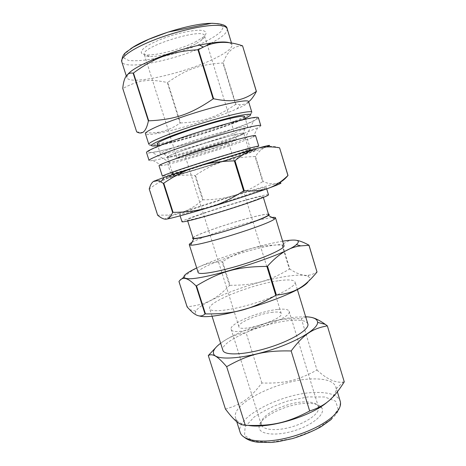 <?xml version="1.0" encoding="UTF-8"?>
<svg xmlns="http://www.w3.org/2000/svg" width="466" height="466" viewBox="0 0 466 466"><rect width="100%" height="100%" fill="white"/><g stroke="black" fill="none" stroke-linecap="round" stroke-linejoin="round"><path stroke-width="0.35" stroke-dasharray="2.33 1.75" d="M136.818 131.849C144.705 133.037 151.392 133.241 156.885 132.455C164.719 131.511 172.443 128.389 180.062 123.088L167.323 82.517C149.545 78.737 138.856 79.762 122.925 88.482L136.666 131.849M180.476 122.977C202.931 121.9 216.067 117.607 235.598 104.466L222.923 62.98C199.687 64.459 186.522 69.224 167.737 82.412L180.476 122.977L180.062 123.088M242.652 45.895C233.658 45.726 227.187 51.365 223.243 62.828L235.918 104.332L240.229 104.768C243.357 104.734 246.165 103.737 248.646 101.774M258.385 117.723C258.135 119.174 251.634 122.302 238.889 127.096C206.706 139.346 147.215 156.028 146.534 152.563M238.044 127.294C211.692 137.272 165.733 150.763 152.015 152.37C148.893 152.65 147.699 152.3 148.433 151.322L152.458 148.986L171.768 141.221L201.283 131.354L231.177 122.715L251.483 118.143C255.31 117.671 257.092 117.846 256.813 118.679L253.766 120.677C250.382 122.424 245.145 124.626 238.044 127.294M229.808 42.843L231.998 44.701C232.377 48.01 226.802 52.507 215.263 58.186C185.986 72.946 129.006 86.006 126.793 77.467L127.818 74.327M223.243 62.828L222.923 62.98M167.737 82.412L167.323 82.517M235.918 104.332L235.598 104.466M297.116 240.45C291.669 239.367 286.771 240.817 282.431 244.79L289.835 269.063C297.226 274.008 303.552 276.053 308.824 275.19C311.41 274.858 314.154 273.758 317.055 271.899M230.029 285.303C254.092 285.291 268.253 281.569 289.38 269.138L281.982 244.877C257.057 245.151 242.862 249.281 222.579 261.607L230.029 285.303L229.511 285.495L222.061 261.787C208.011 261.84 195.237 266.966 183.744 277.159M181.886 278.808L179.125 281.406L187.285 306.791C206.473 304.589 216.317 299.137 229.511 285.495M279.67 147.804C273.88 146.021 269.15 145.87 265.474 147.343C261.758 148.77 258.426 151.8 255.485 156.436L263.133 181.507C267.484 183.418 271.369 184.198 274.783 183.849L279.419 182.579M266.505 146.947L265.474 147.343C256.912 150.53 242.92 155.207 223.494 161.376C214.267 164.282 204.924 168.948 195.481 175.362L203.17 199.821C214.558 199.745 224.851 198.295 234.054 195.481C243.264 192.72 252.805 188.107 262.69 181.635L255.048 156.582C243.211 156.821 232.697 158.423 223.494 161.376L171.482 177.173C164.428 179.125 157.071 183.039 149.417 188.911L157.846 215.164L166.426 215.117C172.315 214.785 177.697 213.772 182.567 212.071C189.476 209.671 196.169 205.64 202.64 199.996L194.945 175.525C186.377 174.604 178.554 175.152 171.482 177.173C156.564 181.42 150.809 182.719 154.229 181.053M282.629 241.19L275.767 242.454C251.955 247.207 215.77 258.846 196.693 267.956M282.431 244.79L281.982 244.877M222.579 261.607L222.061 261.787M289.835 269.063L289.38 269.138M195.481 175.362L194.945 175.525M255.485 156.436L255.048 156.582M278.61 183.132L274.666 183.988C265.439 186.237 251.902 190.07 234.054 195.481C214.622 201.399 197.462 206.933 182.567 212.071L170.766 216.352C166.776 217.896 164.853 218.828 164.987 219.142M203.17 199.821L202.64 199.996M263.133 181.507L262.69 181.635M225.445 409.066C242.046 404.383 250.492 397.906 261.869 383C284.277 383.658 297.331 380.699 317.002 370.039L301.304 318.662C278.126 318.389 265.026 321.831 246.071 332.701C234.619 334.169 224.484 339.172 215.676 347.712M261.869 383L246.071 332.701M317.002 370.039C326.806 379.184 335.567 383.174 343.291 382.009L344.269 381.864M310.985 317.323C307.659 316.682 304.432 317.125 301.304 318.662M327.429 401.966C333.225 397.061 336.126 392.681 336.143 388.819L335.864 386.867C333.615 381.404 326.177 378.759 313.536 378.916C281.144 378.788 230.262 403.166 235.598 418.095L236.472 419.866C238.371 422.615 242.343 424.462 248.39 425.417M305.661 316.758L295.52 317.16C271.713 319.379 235.697 331.815 220.645 343.244M307.834 323.882C306.407 320.69 300.547 319.565 290.242 320.497C263.471 322.6 219.422 341.52 222.899 350.339M278.056 280.817C251.599 284.446 206.916 302.207 209.648 308.678C210.521 312.779 231.206 310.537 254.797 303.168C278.394 295.84 296.702 285.938 295.089 282.064C293.924 279.74 288.244 279.32 278.056 280.817M308.236 281.598C310.269 279.134 310.135 277.363 307.84 276.291C304.077 274.736 296.848 274.783 286.153 276.425C254.022 281.091 201.516 300.826 195.871 311.166C194.485 313.536 195.65 315.132 199.355 315.948M284.004 245.699C283.066 244.137 277.55 244.347 267.461 246.328C241.283 251.302 196.052 268.043 198.12 272.447M272.022 217.447L259.335 219.882C237.817 224.915 201.592 236.949 191.94 242.39M268.468 214.133C266.494 214.005 262.02 214.791 255.048 216.486C233.85 221.548 196.803 234.095 192.982 237.648M268.62 214.622C268.008 213.859 263.366 214.523 254.698 216.626C231.998 222.026 191.742 235.953 193.134 238.132M249.362 199.279C226.791 205.279 186.284 218.752 187.384 220.016C187.338 220.995 204.924 216.44 225.76 209.945C246.601 203.461 263.663 197.223 263.063 196.442C262.55 196.017 257.983 196.961 249.362 199.279M268.486 194.788C267.874 194.305 262.591 195.4 252.636 198.079C226.86 204.947 180.849 220.243 181.985 221.729M250.51 191.153C224.793 198.3 178.664 213.387 179.672 214.453C179.503 215.327 199.489 209.898 223.424 202.436C247.359 194.986 266.89 188.107 266.261 187.483C265.69 187.151 260.442 188.375 250.51 191.153M240.992 155.376C218.158 163.042 178.07 175.251 168.11 177.517C165.96 177.983 165.395 177.942 166.426 177.4L177.214 173.451L210.987 162.518L244.994 152.335L256.119 149.464C257.273 149.324 256.836 149.679 254.797 150.518L240.992 155.376M258.77 146.173L256.341 147.419L241.778 152.632C217.768 160.782 175.752 173.533 165.086 175.839L162.378 176.195M255.572 135.67L252.968 137.289L238.743 142.747C215.012 151.188 173.364 163.648 162.11 165.587L159.04 165.733M260.791 125.657C260.873 126.059 259.824 126.793 257.64 127.859L241.149 134.482C213.877 144.472 166.508 158.516 152.906 160.479C150.501 160.84 149.219 160.834 149.062 160.455M233.297 143.365C213.783 150.343 179.06 160.723 169.816 162.279L167.253 162.389C166.595 161.551 184.53 154.974 206.508 148.136C228.48 141.285 246.98 136.515 246.916 137.575L244.743 138.944L233.297 143.365M236.588 154.071C213.376 161.982 170.492 174.773 170.812 173.608L173.008 172.502C182.497 168.465 237.817 151.234 247.918 149.167L250.353 148.829C250.091 149.306 245.5 151.054 236.588 154.071M238.825 155.988C210.119 165.669 156.797 181.396 171.441 175.717C181.414 171.616 240.497 153.209 251.034 150.926C256.364 149.772 252.292 151.462 238.825 155.988M236.262 156.71C214.01 164.207 172.892 176.544 173.276 175.542C172.787 175.158 190.081 169.269 211.057 162.733C232.033 156.197 249.607 151.234 249.427 151.823L236.262 156.71M230.839 139.072C208.716 147.192 167.341 159.052 167.422 157.1C166.758 156.151 183.919 149.697 204.958 143.149C225.987 136.596 243.782 132.158 243.77 133.323C243.619 134.074 239.303 135.99 230.839 139.072M231.223 138.973C212.345 145.875 178.647 155.889 169.449 157.263C164.772 157.892 167.003 156.425 176.148 152.854L204.947 143.114L234.177 134.785C243.735 132.525 246.409 132.466 242.198 134.604L231.223 138.973M232.831 133.591C211.675 141.472 174.162 152.551 163.525 153.961C161.574 154.234 160.531 154.211 160.403 153.891C159.558 152.644 179.066 145.112 203.228 137.598C227.379 130.061 247.714 125.185 247.726 126.688C247.807 127.032 246.963 127.643 245.198 128.523L232.831 133.591M244.656 116.611C244.551 117.811 239.629 120.286 229.895 124.049C204.749 133.876 157.525 146.924 157.205 143.843M248.599 101.617C248.71 102.974 244.877 105.363 237.089 108.794L231.13 111.292C210.824 119.506 177.499 129.606 158.999 133.119C150.64 134.715 146.126 134.924 145.45 133.748M196.57 41.293C182.806 48.703 157.362 55.67 146.487 54.901C139.736 54.394 139.375 51.132 146.406 46.384C152.627 42.581 160.974 38.969 171.441 35.556C182.002 32.422 190.92 30.651 198.207 30.249C206.688 30.168 208.244 33.057 202.972 37.309L196.57 41.293M195.65 43.862C182.917 50.678 159.273 57.161 149.295 56.485C146.394 56.328 144.74 55.687 144.338 54.563C139.678 47.066 204.125 26.993 204.551 35.806C204.854 36.96 203.858 38.428 201.562 40.204L195.65 43.862M226.54 143.994C209.304 150.233 176.835 159.622 177.092 158.213C174.47 157.03 237.928 137.266 236.448 139.724C236.332 140.243 233.035 141.664 226.54 143.994M221.356 145.316C208.762 149.889 184.816 156.809 185.095 155.755C183.301 154.852 229.423 140.487 228.457 142.246C228.392 142.613 226.027 143.633 221.356 145.316M272.971 312.208C259.661 313.432 237.101 322.891 238.901 326.689C239.454 333.108 284.423 319.105 281.231 313.502C280.637 312.133 277.887 311.702 272.971 312.208M277.585 309.453C259.393 311.195 228.789 323.998 231.142 329.258C231.753 338.083 293.592 318.82 289.083 311.212C288.238 309.313 284.406 308.725 277.585 309.453M318.593 407.523L318.08 406.049C316.373 403.405 312.383 402.024 306.11 401.913C288.169 401.29 259.76 414.775 261.123 423.786L261.31 424.712C262.807 430.083 276.519 431.324 291.617 426.926C306.721 422.598 318.942 413.837 318.639 408.088M320.614 406.474C318.162 404.476 314.154 403.428 308.585 403.34C288.838 402.618 257.71 417.414 259.09 427.497C259.282 434.528 276.157 436.415 294.5 430.648C312.878 424.98 325.693 413.843 321.86 407.942L320.87 406.713M331.227 419.47C335.374 415.532 338.031 411.961 339.201 408.758L340.029 406.206L340.227 401.255C337.879 395.448 330.365 392.512 317.684 392.454C285.169 391.72 234.538 416.552 240.171 432.425C241.091 434.516 242.501 436.17 244.405 437.388M330.848 419.493L338.124 409.165L335.648 401.226L324.761 396.991L308.067 396.91L288.646 400.748C275.342 405.059 263.867 410.459 254.226 416.965L245.116 426.78L244.551 435.483L253.475 441.185L270.763 442.333L292.893 438.355L314.649 430.06L330.848 419.493M245.192 118.37C228.544 126.472 176.072 142.817 157.764 145.596M234.177 121.23C204.609 132.833 149.47 148.019 148.823 144.314C149.202 145.147 150.238 145.648 151.928 145.806L158.778 145.258L167.69 143.47L185.917 138.757L208.535 131.907L228.649 124.993L243.101 119.156C248.879 116.535 251.786 114.228 251.821 112.23C251.669 113.727 245.786 116.727 234.177 121.23M207.364 44.975C177.365 59.817 124.212 70.884 121.731 61.629M227.169 28.787C227.676 32.527 222.189 37.367 210.702 43.315M212.869 23.3L220.569 24.418L223.22 27.337L220.901 31.641C217.08 35.037 211.407 38.631 203.887 42.423C195.609 46.175 186.592 49.646 176.83 52.844C166.979 55.757 157.584 58.017 148.637 59.631C140.295 60.778 133.585 61.046 128.511 60.417L124.16 58.186L124.684 54.283L130.387 48.994M337.378 391.865L335.864 386.867M236.734 421.648L235.598 418.095M336.143 388.819L343.291 382.009M236.472 419.866L234.346 419.528M297.331 289.421L295.089 282.064M211.978 316.006L209.648 308.678M307.84 276.291L308.824 275.19M195.871 311.166L189.714 309.686M263.366 197.427L263.063 196.442M187.699 220.995L187.384 220.016M266.686 188.876L266.261 187.483M180.109 215.84L179.672 214.453M170.766 216.352L166.426 215.117M254.797 150.518L256.341 147.419M168.11 177.517L165.086 175.839M252.968 137.289L257.64 127.859M162.11 165.587L152.906 160.479M244.743 138.944L253.766 120.677M169.816 162.279L152.015 152.37M250.353 148.829L246.916 137.575M170.812 173.608L167.253 162.389M173.008 172.502L171.441 175.717M247.918 149.167L251.034 150.926M249.427 151.823L243.77 133.323M173.276 175.542L167.422 157.1M242.198 134.604L245.198 128.523M169.449 157.263L163.525 153.961M247.726 126.688L245.413 119.092M160.403 153.891L157.997 146.324M237.089 108.794L240.229 104.768M158.999 133.119L156.885 132.455M231.998 44.701L231.515 43.093M126.793 77.467L126.303 75.952M201.562 40.204L202.972 37.309M149.295 56.485L146.487 54.901M236.448 139.724L204.551 35.806M177.092 158.213L144.338 54.563M281.231 313.502L228.457 142.246M238.901 326.689L185.095 155.755M318.453 406.911L289.083 311.212M261.31 424.712L231.142 329.258M261.123 423.786L259.09 427.497M318.08 406.049L319.798 406.911M320.224 407.121L321.86 407.942"/><path stroke-width="0.7" d="M148.374 120.985C146.184 131.505 142.281 135.128 136.666 131.849L122.756 88.453C123.764 77.21 127.23 72.114 133.148 73.168L148.374 120.985L148.701 120.845L133.474 72.999C140.318 67.937 146.819 63.889 152.976 60.848C165.337 54.411 180.336 50.724 197.963 49.78L213.113 98.909C190.262 114.496 174.919 119.552 148.701 120.845M248.646 101.774C251.18 99.875 253.766 96.427 256.411 91.429L242.57 45.831L256.335 91.4C243.101 100.586 233.175 102.817 213.603 98.775L198.458 49.658L203.403 47.049C215.146 41.253 228.2 40.845 242.57 45.831M146.534 152.563C145.31 150.786 170.026 140.953 201.248 131.243C232.458 121.51 258.391 115.562 258.385 117.723L260.791 125.657C260.896 123.851 235.109 130.136 203.933 139.858C172.746 149.563 147.949 159.034 149.062 160.455L146.534 152.563M127.818 74.327C131.173 70.22 139.847 65.228 153.827 59.345C168.634 53.328 183.849 48.586 199.454 45.132C214.82 41.94 224.932 41.177 229.808 42.843M133.148 73.168L133.474 72.999M197.963 49.78L198.458 49.658M213.113 98.909L213.603 98.775M204.999 313.979C200.928 317.684 195.831 316.251 189.714 309.686L187.128 306.948L178.961 281.534C181.041 278.406 183.715 277.567 186.994 279.012C189.225 279.891 192.237 282.18 196.035 285.885L204.999 313.979L205.465 313.927L196.501 285.809C220.395 271.375 237.211 266.558 266.884 266.418L275.79 295.322C250.691 309.896 233.92 314.148 205.465 313.927M317.014 272.028C304.671 286.998 295.258 292.974 276.408 295.089L267.507 266.191C278.569 253.784 289.654 247.021 300.751 245.891L308.958 245.291L317.014 272.028L309.005 245.192C304.257 242.57 300.296 240.992 297.116 240.45M183.744 277.159L181.886 278.808M154.229 181.053C155.912 180.278 158.09 180.552 160.764 181.868L163.316 183.342L172.612 212.479C170.83 216.649 168.762 218.863 166.42 219.125C164.079 219.457 161.16 218.158 157.665 215.24L149.225 188.963C150.407 184.658 152.079 182.025 154.229 181.053L164.277 177.307L196.856 166.566C207.76 163.048 220.261 161.154 234.363 160.881L243.607 190.874C231.864 198.58 220.54 204.056 209.636 207.306C198.726 210.626 186.534 212.304 173.067 212.35L163.764 183.19C174.884 175.571 185.917 170.032 196.856 166.566C218.577 159.646 243.042 152.26 256.55 148.526L257.867 148.182C264.408 146.586 271.649 146.464 279.588 147.815L287.93 175.496C281.796 181.536 275.359 185.765 268.626 188.188C261.956 190.658 253.83 191.485 244.242 190.67L235.004 160.688C242.46 154.421 249.642 150.367 256.55 148.526L257.832 148.171C269.767 144.926 272.662 144.518 266.505 146.947M279.419 182.579C282.227 181.344 285.081 178.973 288 175.461L279.588 147.815M196.693 267.956C183.767 274.159 180.645 277.701 187.338 278.592C202.116 281.027 285.582 255.03 296.364 244.633C301.368 240.101 296.79 238.953 282.629 241.19M196.035 285.885L196.501 285.809M266.884 266.418L267.507 266.191M275.79 295.322L276.408 295.089M234.363 160.881L235.004 160.688M163.316 183.342L163.764 183.19M164.987 219.142L166.42 219.125C172.094 218.187 186.499 214.249 209.636 207.306C231.334 200.759 255.502 192.912 268.626 188.188C280.509 183.872 283.835 182.189 278.61 183.132M243.607 190.874L244.242 190.67M172.612 212.479L173.067 212.35M309.68 411C286.66 423.128 271.422 426.355 245.314 425.266L226.662 366.678C248.693 354.259 263.989 350.38 291.157 350.95L309.68 411C325.781 405.705 333.755 398.43 344.269 381.864L327.342 325.845L325.274 324.33C319.455 320.241 314.696 317.905 310.985 317.323M291.157 350.95C303.838 334.04 312.523 328.565 327.342 325.845M245.314 425.266C241.761 425.225 238.103 423.309 234.346 419.528C231.858 417.14 228.893 413.651 225.445 409.066L208.29 355.541C209.904 354.643 211.646 354.539 213.527 355.226C216.445 356.065 220.826 359.88 226.662 366.678M215.676 347.712L208.29 355.541M248.39 425.417C268.282 429.104 310.944 416.493 327.429 401.966M220.645 343.244C214.395 347.927 212.187 351.737 214.01 354.673C217.639 360.335 242.361 358.861 269.499 350.374C296.656 341.951 317.841 329.124 317.614 322.408C317.451 318.954 313.467 317.072 305.661 316.758M211.978 316.006L222.899 350.339C224.222 355.838 245.215 354.981 268.649 347.642C292.1 340.378 309.873 329.165 307.834 323.882L297.331 289.421M199.355 315.948C215.478 321.307 300.25 294.524 308.236 281.598M191.94 242.39C190.046 243.433 189.161 244.19 189.278 244.65L198.12 272.447C198.598 275.324 219.02 271.864 242.739 264.461C266.47 257.086 285.244 248.337 284.004 245.699L275.499 217.797C275.33 217.348 274.171 217.232 272.022 217.447M189.278 244.65L190.606 245.099C198.475 246.514 268.987 224.554 274.66 218.915L275.499 217.797M192.982 237.648C192.208 238.301 192.481 238.633 193.792 238.644C201.015 239.489 262.906 220.214 268.375 215.414C269.447 214.663 269.476 214.238 268.468 214.133M187.699 220.995L193.134 238.132C193.262 239.664 210.97 235.65 231.748 229.167C252.531 222.707 269.389 215.956 268.62 214.622L263.366 197.427M180.109 215.84L181.985 221.729C181.903 222.859 201.941 217.674 225.847 210.224C249.759 202.786 269.197 195.668 268.486 194.788L266.686 188.876M162.378 176.195C161.679 175.641 183.394 168.127 210.143 159.797C236.891 151.462 259.032 145.322 258.77 146.173L255.572 135.67C255.712 134.406 233.414 140.167 206.624 148.514C179.835 156.856 158.213 164.772 159.04 165.733L162.378 176.195M157.997 146.324L157.205 143.843C156.244 142.246 175.676 134.359 199.873 126.834C224.064 119.29 244.534 114.747 244.656 116.611L245.413 119.092M145.45 133.748C144.111 131.377 166.752 121.591 195.464 112.667C224.163 103.708 248.355 98.909 248.599 101.617L251.821 112.23C251.489 111.281 247.353 111.613 239.419 113.215C225.725 116.022 201.102 123.082 180.971 130.037C160.799 136.998 148.182 142.742 148.823 144.314L145.45 133.748M318.639 408.088L318.593 407.523M236.734 421.648L240.171 432.425C242.372 439.718 257.477 443.143 278.08 439.764C298.648 436.421 321.54 426.565 332.59 416.569C338.957 410.703 341.502 405.595 340.227 401.255L337.378 391.865M157.764 145.596C146.231 147.18 150.553 144.023 170.737 136.136C190.804 128.593 222.439 119.104 238.545 115.754C251.873 113.145 254.087 114.019 245.192 118.37M210.702 43.315L207.364 44.975M126.303 75.952L121.731 61.629C120.216 57.341 132.262 48.72 152.621 40.554C172.933 32.381 198.469 26.073 213.166 25.42C221.682 25.1 226.348 26.218 227.169 28.787L231.515 43.093M130.387 48.994C144.961 38.049 188.928 23.807 209.752 23.358L212.869 23.3M153.827 59.345L152.976 60.848M199.454 45.132L203.403 47.049M187.338 278.592L186.994 279.012M296.364 244.633L300.751 245.891M164.277 177.307L160.764 181.868M244.405 437.388L246.467 438.78C249.508 440.341 250.953 441.22 258.094 442.321L270.991 442.467L278.383 441.617L292.677 438.535C303.069 435.331 312.529 431.4 321.057 426.74L331.227 419.47M214.01 354.673L213.527 355.226M317.614 322.408L325.274 324.33M193.792 238.644L190.606 245.099M268.375 215.414L274.66 218.915M121.731 61.629C122.441 52.209 126.933 52.326 132.74 47.456L148.864 39.249L168.179 32.061L211.541 23.317C221.758 23.55 226.965 25.374 227.169 28.787M319.798 406.911L320.224 407.121"/></g></svg>
